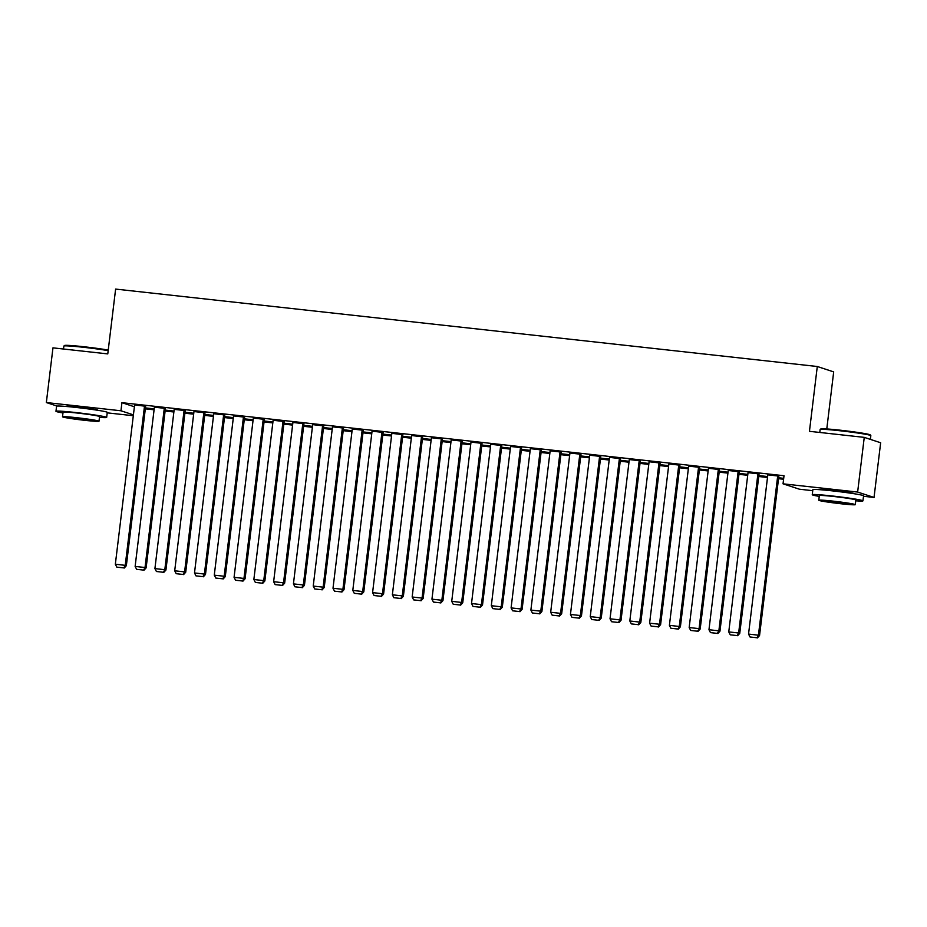 <?xml version="1.0" encoding="UTF-8"?>
<svg xmlns="http://www.w3.org/2000/svg" width="927" height="927" viewBox="0 0 927 927"><rect width="100%" height="100%" fill="white"/><g stroke="black" fill="none" stroke-linecap="round" stroke-linejoin="round"><path stroke-width="1.39" d="M66.373 406.478A15.933 0.73 6.9 0 1 66.234 406.374A15.933 0.73 6.9 0 1 78.598 407.15A15.933 0.73 6.9 0 1 97.868 410.197A15.933 0.73 6.9 0 1 97.706 410.279M822.643 489.919A15.933 0.73 6.9 0 1 822.516 489.804A15.933 0.73 6.9 0 1 834.879 490.58A15.933 0.73 6.9 0 1 854.149 493.627A15.933 0.73 6.9 0 1 853.987 493.709M145.33 408.842L154.079 409.804M165.11 411.02L173.87 411.994M184.902 413.21L193.662 414.172M204.693 415.389L213.442 416.362M224.473 417.579L233.233 418.54M244.264 419.757L253.025 420.719M264.056 421.936L272.805 422.909M283.836 424.126L292.596 425.087M303.627 426.304L312.387 427.277M323.419 428.494L332.167 429.456M343.199 430.673L351.959 431.634M362.99 432.851L371.75 433.824M382.781 435.041L391.53 436.003M402.561 437.22L411.321 438.193M422.353 439.41L431.113 440.371M442.144 441.588L450.893 442.55M461.924 443.766L470.684 444.74M481.716 445.957L490.476 446.918M501.507 448.135L510.256 449.108M521.287 450.325L530.047 451.287M541.078 452.503L549.838 453.465M560.858 454.682L569.618 455.655M580.65 456.872L589.41 457.834M600.441 459.05L609.201 460.024M620.221 461.24L628.981 462.202M640.012 463.419L648.773 464.381M659.804 465.597L668.564 466.571M679.584 467.787L688.344 468.749M699.375 469.966L708.135 470.939M719.167 472.156L727.927 473.118M738.946 474.334L747.707 475.296M758.738 476.513L767.498 477.486M778.529 478.703L783.593 479.259M133.314 415.725L107.219 412.851M826.78 428.946L833.686 371.889L817.29 366.501L115.62 289.085L107.775 353.905L52.966 347.857L46.35 402.55L120.95 410.777L133.418 414.879M817.29 366.501L809.445 431.322L864.254 437.37L880.65 442.758L874.034 497.451L863.5 496.281M812.736 490.684L799.433 489.213L783.037 483.824L857.637 492.052L874.034 497.451M173.952 411.298L165.203 410.337M173.986 411.055L165.226 410.093M165.423 408.425L154.403 407.173M213.534 415.667L204.774 414.705M213.558 415.423L204.797 414.462M205.006 412.793L193.975 411.542M253.106 420.035L244.346 419.062M253.129 419.792L244.38 418.83M244.577 417.15L233.558 415.91M292.677 424.392L283.917 423.43M292.712 424.16L283.952 423.187M284.149 421.518L273.129 420.279M332.26 428.761L323.5 427.799M332.283 428.529L323.523 427.556M323.732 425.887L312.7 424.636M371.831 433.129L363.071 432.167M371.854 432.886L363.106 431.924M363.303 430.255L352.272 429.004M411.403 437.498L402.642 436.524M411.437 437.254L402.677 436.293M402.874 434.624L391.854 433.373M450.985 441.866L442.225 440.893M451.009 441.623L442.249 440.661M442.457 438.981L431.426 437.741M490.557 446.223L481.797 445.261M490.58 445.991L481.831 445.018M482.028 443.349L470.997 442.098M530.128 450.592L521.368 449.63M530.163 450.36L521.403 449.386M521.6 447.718L510.58 446.466M569.699 454.96L560.951 453.998M569.734 454.717L560.974 453.755M561.183 452.086L550.151 450.835M609.282 459.328L600.522 458.355M609.306 459.085L600.557 458.123M600.754 456.443L589.723 455.203M648.854 463.697L640.093 462.724M648.888 463.454L640.128 462.492M640.325 460.812L629.306 459.572M688.425 468.054L679.676 467.092M688.46 467.822L679.7 466.849M679.908 465.18L668.877 463.929M728.008 472.422L719.248 471.461M728.031 472.191L719.282 471.217M719.479 469.549L708.448 468.297M767.579 476.791L758.819 475.829M767.614 476.548L758.854 475.586M759.051 473.917L748.031 472.666M783.037 483.824L784.022 475.725L121.924 402.677L134.403 406.779M778.842 476.096L767.811 474.844M783.674 478.564L778.61 478.008M783.709 478.332L778.634 477.764M739.271 471.727L728.24 470.487M747.788 474.612L739.039 473.639M747.822 474.369L739.062 473.407M699.688 467.359L688.668 466.119M708.216 470.244L699.456 469.271M708.251 470.001L699.491 469.039M660.117 463.002L649.085 461.75M668.645 465.875L659.885 464.914M668.668 465.632L659.92 464.67M620.545 458.633L609.514 457.382M629.062 461.507L620.314 460.545M629.097 461.275L620.337 460.302M580.962 454.265L569.943 453.013M589.491 457.138L580.731 456.177M589.526 456.907L580.765 455.933M541.391 449.896L530.36 448.656M549.92 452.782L541.159 451.808M549.943 452.538L541.194 451.576M501.82 445.539L490.789 444.288M510.337 448.413L501.588 447.44M510.371 448.17L501.611 447.208M462.237 441.171L451.217 439.919M470.765 444.045L462.005 443.083M470.8 443.801L462.04 442.839M422.666 436.802L411.634 435.551M431.194 439.676L422.434 438.714M431.217 439.444L422.469 438.471M383.094 432.434L372.063 431.182M391.623 435.308L382.863 434.346M391.646 435.076L382.886 434.103M343.511 428.065L332.492 426.826M352.04 430.951L343.28 429.977M352.075 430.707L343.314 429.746M303.94 423.709L292.92 422.457M312.469 426.582L303.708 425.609M312.492 426.339L303.743 425.377M264.369 419.34L253.338 418.089M272.897 422.214L264.137 421.252M272.92 421.97L264.16 421.009M224.786 414.972L213.766 413.72M233.314 417.845L224.566 416.883M233.349 417.613L224.589 416.64M185.215 410.603L174.195 409.363M193.743 413.477L184.983 412.515M193.766 413.245L185.018 412.283M145.643 406.235L134.612 404.995M154.172 409.12L145.412 408.147M154.195 408.877L145.435 407.915M57.034 406.061L46.35 402.55M864.254 437.37L857.637 492.052M121.924 402.677L120.95 410.777M777.73 475.736L758.437 635.18L759.549 635.551L778.865 475.887M767.846 474.636L748.541 634.091L758.437 635.18L756.965 637.764L750.047 637L756.965 637.764M759.549 635.551L757.405 637.915M750.047 637L748.541 634.091M757.95 473.546L738.645 633.002L739.758 633.361L759.074 473.709M748.054 472.457L728.761 631.913L738.645 633.002L737.185 635.586L730.256 634.821L737.185 635.586M739.758 633.361L737.625 635.725M730.256 634.821L728.761 631.913M738.159 471.368L718.865 630.823L719.966 631.183L739.294 471.519M728.263 470.279L708.97 629.723L718.865 630.823L717.394 633.396L710.464 632.631L717.394 633.396M719.966 631.183L717.834 633.547M710.464 632.631L708.97 629.723M820.175 429.456L820.858 428.923A24.913 1.147 6.9 0 1 840.152 430.186A24.913 1.147 6.9 0 1 870.279 434.902L870.812 435.586A25.527 1.17 -173.1 0 0 839.955 430.754A25.527 1.17 -173.1 0 0 820.175 429.456A25.527 1.17 -173.1 0 0 820.14 429.502L819.781 432.457M855.748 500.812A25.527 1.17 -173.1 0 0 862.944 500.858A25.527 1.17 -173.1 0 0 832.052 495.968A25.527 1.17 -173.1 0 0 812.249 494.728A25.527 1.17 -173.1 0 0 819.248 496.397M862.944 500.858L863.558 495.794A25.527 1.17 -173.1 0 0 832.666 490.904A25.527 1.17 -173.1 0 0 812.863 489.665L812.249 494.728M818.784 500.244L819.341 495.586A18.378 0.846 6.9 0 1 833.605 496.478A18.378 0.846 6.9 0 1 855.841 500.001L855.285 504.659A18.378 0.846 -173.1 0 0 833.049 501.136A18.378 0.846 -173.1 0 0 818.784 500.244A18.378 0.846 -173.1 0 0 841.021 503.767A18.378 0.846 -173.1 0 0 855.285 504.659M839.595 503.291L848.796 503.871L844.404 502.921L825.273 501.032L839.595 503.291M870.383 439.375L870.835 435.632A25.527 1.17 -173.1 0 0 870.812 435.586M108.169 350.638A25.527 1.17 -173.1 0 0 83.673 347.312A25.527 1.17 -173.1 0 0 63.893 346.014L64.577 345.481A24.913 1.147 6.9 0 1 83.882 346.744A24.913 1.147 6.9 0 1 108.239 350.082M63.893 346.014A25.527 1.17 -173.1 0 0 63.859 346.072L63.499 349.027M99.467 417.37A25.527 1.17 -173.1 0 0 106.663 417.428A25.527 1.17 -173.1 0 0 75.782 412.538A25.527 1.17 -173.1 0 0 55.968 411.287A25.527 1.17 -173.1 0 0 62.966 412.955M106.663 417.428L107.277 412.364A25.527 1.17 -173.1 0 0 76.385 407.474A25.527 1.17 -173.1 0 0 56.582 406.223L55.968 411.287M62.503 416.814L63.071 412.156A18.378 0.846 6.9 0 1 77.323 413.048A18.378 0.846 6.9 0 1 99.56 416.571L99.004 421.229A18.378 0.846 -173.1 0 0 76.767 417.706A18.378 0.846 -173.1 0 0 62.503 416.814A18.378 0.846 -173.1 0 0 84.739 420.325A18.378 0.846 -173.1 0 0 99.004 421.229M83.326 419.861L92.515 420.441L88.135 419.479L68.992 417.59L83.326 419.861M718.367 469.178L699.074 628.633L700.186 629.004L719.503 469.34M708.483 468.089L689.178 627.544L699.074 628.633L697.602 631.217L690.685 630.453L697.602 631.217M700.186 629.004L698.043 631.357M690.685 630.453L689.178 627.544M698.587 466.999L679.282 626.455L680.395 626.814L699.711 467.162M688.691 465.91L669.398 625.366L679.282 626.455L677.822 629.027L670.893 628.263L677.822 629.027M680.395 626.814L678.263 629.178M670.893 628.263L669.398 625.366M678.796 464.821L659.503 624.265L660.603 624.636L679.931 464.972M668.9 463.72L649.607 623.176L659.503 624.265L658.031 626.849L651.102 626.084L658.031 626.849M660.603 624.636L658.471 627M651.102 626.084L649.607 623.176M659.004 462.631L639.711 622.087L640.824 622.457L660.14 462.793M649.12 461.542L629.815 620.997L639.711 622.087L638.239 624.671L631.322 623.906L638.239 624.671M640.824 622.457L638.68 624.81M631.322 623.906L629.815 620.997M639.224 460.452L619.92 619.908L621.032 620.267L640.348 460.603M629.329 459.363L610.036 618.807L619.92 619.908L618.46 622.481L611.53 621.716L618.46 622.481M621.032 620.267L618.9 622.631M611.53 621.716L610.036 618.807M619.433 458.262L600.14 617.718L601.241 618.089L620.569 458.425M609.537 457.173L590.244 616.629L600.14 617.718L598.668 620.302L591.739 619.537L598.668 620.302M601.241 618.089L599.109 620.441M591.739 619.537L590.244 616.629M599.642 456.084L580.348 615.54L581.461 615.899L600.777 456.246M589.757 454.995L570.453 614.45L580.348 615.54L578.877 618.112L571.959 617.359L578.877 618.112M581.461 615.899L579.329 618.263M571.959 617.359L570.453 614.45M579.862 453.906L560.568 613.361L561.669 613.72L580.997 454.056M569.966 452.805L550.673 612.26L560.568 613.361L559.097 615.934L552.168 615.169L559.097 615.934M561.669 613.72L559.537 616.084M552.168 615.169L550.673 612.26M560.07 451.716L540.777 611.171L541.878 611.542L561.206 451.878M550.174 450.626L530.881 610.082L540.777 611.171L539.305 613.755L532.376 612.99L539.305 613.755M541.878 611.542L539.746 613.894M532.376 612.99L530.881 610.082M540.279 449.537L520.986 608.993L522.098 609.352L541.414 449.688M530.395 448.448L511.09 607.903L520.986 608.993L519.514 611.565L512.596 610.8L519.514 611.565M522.098 609.352L519.966 611.716M512.596 610.8L511.09 607.903M520.499 447.347L501.206 606.803L502.307 607.173L521.634 447.509M510.603 446.258L491.31 605.713L501.206 606.803L499.734 609.387L492.805 608.622L499.734 609.387M502.307 607.173L500.174 609.526M492.805 608.622L491.31 605.713M500.707 445.169L481.414 604.624L482.515 604.983L501.843 445.331M490.812 444.079L471.519 603.535L481.414 604.624L479.943 607.197L473.013 606.443L479.943 607.197M482.515 604.983L480.383 607.347M473.013 606.443L471.519 603.535M480.916 442.99L461.623 602.446L462.735 602.805L482.052 443.141M471.032 441.901L451.727 601.345L461.623 602.446L460.151 605.018L453.233 604.253L460.151 605.018M462.735 602.805L460.603 605.169M453.233 604.253L451.727 601.345M461.136 440.8L441.843 600.256L442.944 600.626L462.272 440.962M451.24 439.711L431.947 599.166L441.843 600.256L440.371 602.84L433.442 602.075L440.371 602.84M442.944 600.626L440.812 602.979M433.442 602.075L431.947 599.166M441.345 438.622L422.052 598.077L423.152 598.436L442.48 438.772M431.449 437.532L412.156 596.988L422.052 598.077L420.58 600.65L413.651 599.885L420.58 600.65M423.152 598.436L421.02 600.8M413.651 599.885L412.156 596.988M421.553 436.443L402.26 595.887L403.372 596.258L422.689 436.594M411.669 435.342L392.364 594.798L402.26 595.887L400.788 598.471L393.871 597.706L400.788 598.471M403.372 596.258L401.24 598.61M393.871 597.706L392.364 594.798M401.773 434.253L382.48 593.709L383.581 594.068L402.909 434.415M391.878 433.164L372.584 592.62L382.48 593.709L381.009 596.293L374.079 595.528L381.009 596.293M383.581 594.068L381.449 596.432M374.079 595.528L372.584 592.62M381.982 432.075L362.689 591.53L363.79 591.889L383.118 432.225M372.086 430.985L352.793 590.429L362.689 591.53L361.217 594.103L354.288 593.338L361.217 594.103M363.79 591.889L361.657 594.253M354.288 593.338L352.793 590.429M362.19 429.885L342.897 589.34L344.01 589.711L363.326 430.047M352.306 428.795L333.002 588.251L342.897 589.34L341.426 591.924L334.508 591.159L341.426 591.924M344.01 589.711L341.878 592.063M334.508 591.159L333.002 588.251M342.411 427.706L323.117 587.162L324.218 587.521L343.546 427.857M332.515 426.617L313.222 586.073L323.117 587.162L321.646 589.734L314.716 588.969L321.646 589.734M324.218 587.521L322.086 589.885M314.716 588.969L313.222 586.073M322.619 425.528L303.326 584.972L304.438 585.343L323.755 425.678M312.723 424.427L293.43 583.883L303.326 584.972L301.854 587.556L294.925 586.791L301.854 587.556M304.438 585.343L302.295 587.706M294.925 586.791L293.43 583.883M302.839 423.338L283.535 582.793L284.647 583.153L303.963 423.5M292.944 422.248L273.639 581.704L283.535 582.793L282.063 585.377L275.145 584.613L282.063 585.377M284.647 583.153L282.515 585.516M275.145 584.613L273.639 581.704M283.048 421.159L263.755 580.615L264.855 580.974L284.183 421.31M273.152 420.07L253.859 579.514L263.755 580.615L262.283 583.187L255.354 582.423L262.283 583.187M264.855 580.974L262.723 583.338M255.354 582.423L253.859 579.514M263.256 418.969L243.963 578.425L245.076 578.796L264.392 419.131M253.361 417.88L234.067 577.336L243.963 578.425L242.492 581.009L235.562 580.244L242.492 581.009M245.076 578.796L242.932 581.148M235.562 580.244L234.067 577.336M243.477 416.791L224.172 576.246L225.284 576.606L244.601 416.941M233.581 415.702L214.276 575.157L224.172 576.246L222.7 578.819L215.782 578.054L222.7 578.819M225.284 576.606L223.152 578.969M215.782 578.054L214.276 575.157M223.685 414.612L204.392 574.056L205.493 574.427L224.821 414.763M213.789 413.512L194.496 572.967L204.392 574.056L202.92 576.64L195.991 575.876L202.92 576.64M205.493 574.427L203.361 576.791M195.991 575.876L194.496 572.967M203.894 412.422L184.6 571.878L185.713 572.237L205.029 412.585M193.998 411.333L174.705 570.789L184.6 571.878L183.129 574.462L176.2 573.697L183.129 574.462M185.713 572.237L183.569 574.601M176.2 573.697L174.705 570.789M184.114 410.244L164.809 569.699L165.921 570.059L185.238 410.394M174.218 409.155L154.913 568.599L164.809 569.699L163.337 572.272L156.42 571.507L163.337 572.272M165.921 570.059L163.789 572.423M156.42 571.507L154.913 568.599M164.322 408.054L145.029 567.509L146.13 567.88L165.458 408.216M154.427 406.965L135.133 566.42L145.029 567.509L143.558 570.093L136.628 569.329L143.558 570.093M146.13 567.88L143.998 570.232M136.628 569.329L135.133 566.42M144.531 405.875L125.238 565.331L126.35 565.69L145.666 406.026M134.635 404.786L115.342 564.242L125.238 565.331L123.766 567.903L116.837 567.139L123.766 567.903M126.35 565.69L124.206 568.054M116.837 567.139L115.342 564.242"/></g></svg>
